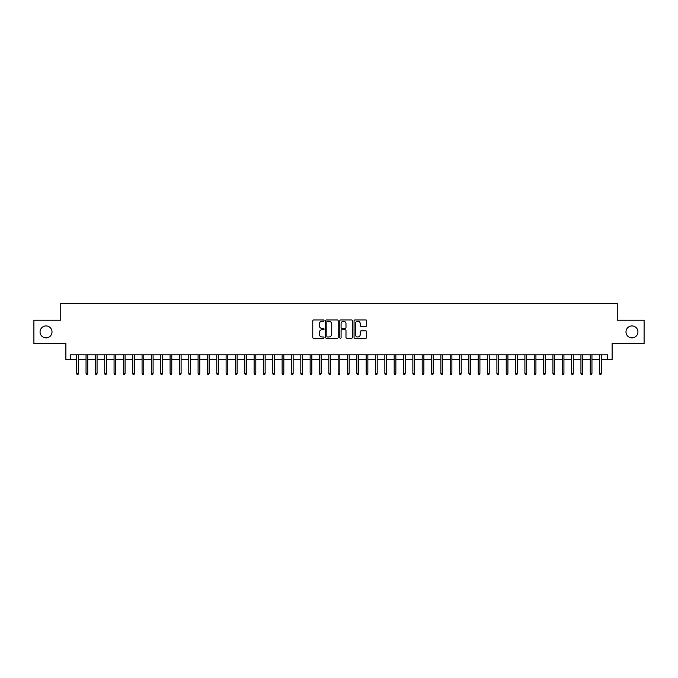 <?xml version="1.0" encoding="UTF-8"?>
<svg xmlns="http://www.w3.org/2000/svg" width="678" height="678" viewBox="0 0 678 678"><rect width="100%" height="100%" fill="white"/><g stroke="black" fill="none" stroke-linecap="round" stroke-linejoin="round"><path stroke-width="1.02" d="M324.059 320.575A0.644 0.644 0 0 0 323.423 319.94L313.677 319.94A0.915 0.915 0 0 0 312.761 320.855L312.761 337.347A0.915 0.915 0 0 0 313.677 338.271L323.423 338.271A0.644 0.644 0 0 0 324.059 337.627A0.644 0.644 0 0 0 323.423 336.983L322.16 336.983A2.932 2.932 0 0 1 319.228 334.051L319.228 332.678A2.932 2.932 0 0 1 322.16 329.745L323.423 329.745A0.644 0.644 0 0 0 324.059 329.101A0.644 0.644 0 0 0 323.423 328.457L322.16 328.457A2.932 2.932 0 0 1 319.228 325.525L319.228 324.152A2.932 2.932 0 0 1 322.16 321.219L323.423 321.219A0.644 0.644 0 0 0 324.059 320.575M625.989 331.906A5.975 5.975 0 0 0 631.964 337.881A5.975 5.975 0 0 0 637.939 331.906A5.975 5.975 0 0 0 631.964 325.932A5.975 5.975 0 0 0 625.989 331.906M40.061 331.906A5.975 5.975 0 0 0 46.036 337.881A5.975 5.975 0 0 0 52.011 331.906A5.975 5.975 0 0 0 46.036 325.932A5.975 5.975 0 0 0 40.061 331.906M365.789 326.398A0.915 0.915 0 0 0 366.705 325.482L366.705 320.855A0.915 0.915 0 0 0 365.789 319.94L354.967 319.94A0.915 0.915 0 0 0 354.052 320.855L354.052 337.347A0.915 0.915 0 0 0 354.967 338.271L365.789 338.271A0.915 0.915 0 0 0 366.705 337.347L366.705 331.762A0.915 0.915 0 0 0 365.789 330.847L361.154 330.847A0.915 0.915 0 0 0 360.238 331.762L360.238 334.534A2.449 2.449 0 0 1 357.789 336.983A2.449 2.449 0 0 1 355.34 334.534L355.34 323.669A2.449 2.449 0 0 1 357.789 321.219A2.449 2.449 0 0 1 360.238 323.669L360.238 325.482A0.915 0.915 0 0 0 361.154 326.398L365.789 326.398M70.546 359.45L70.546 354.78L607.454 354.78L607.454 359.45L612.115 359.45L612.115 343.577L644.1 343.577L644.1 320.228L617.251 320.228L617.251 303.422L60.749 303.422L60.749 320.228L33.9 320.228L33.9 343.577L65.885 343.577L65.885 359.45L76.716 359.45M338.195 320.855A0.915 0.915 0 0 0 337.28 319.94L326.465 319.94A0.915 0.915 0 0 0 325.55 320.855L325.55 337.347A0.915 0.915 0 0 0 326.465 338.271L337.28 338.271A0.915 0.915 0 0 0 338.195 337.347L338.195 320.855M340.72 319.94L351.535 319.94A0.915 0.915 0 0 1 352.45 320.855L352.45 337.347A0.915 0.915 0 0 1 351.535 338.271L346.907 338.271A0.915 0.915 0 0 1 345.992 337.347L345.992 330.661A0.915 0.915 0 0 0 345.068 329.745L342 329.745A0.915 0.915 0 0 0 341.085 330.661L341.085 337.627A0.644 0.644 0 0 1 340.441 338.271A0.644 0.644 0 0 1 339.805 337.627L339.805 320.855A0.915 0.915 0 0 1 340.72 319.94M78.394 359.45L86.047 359.45M87.733 359.45L95.386 359.45M97.064 359.45L104.726 359.45M106.404 359.45L114.065 359.45M115.743 359.45L123.396 359.45M125.083 359.45L132.735 359.45M134.413 359.45L142.075 359.45M143.753 359.45L151.414 359.45M153.092 359.45L160.745 359.45M162.432 359.45L170.085 359.45M171.763 359.45L179.424 359.45M181.102 359.45L188.764 359.45M190.442 359.45L198.095 359.45M199.781 359.45L207.434 359.45M209.121 359.45L216.774 359.45M218.452 359.45L226.113 359.45M227.791 359.45L235.444 359.45M237.131 359.45L244.783 359.45M246.47 359.45L254.123 359.45M255.801 359.45L263.462 359.45M265.14 359.45L272.802 359.45M274.48 359.45L282.133 359.45M283.819 359.45L291.472 359.45M293.15 359.45L300.812 359.45M302.49 359.45L310.151 359.45M311.829 359.45L319.482 359.45M321.169 359.45L328.822 359.45M330.5 359.45L338.161 359.45M339.839 359.45L347.5 359.45M349.178 359.45L356.831 359.45M358.518 359.45L366.171 359.45M367.849 359.45L375.51 359.45M377.188 359.45L384.85 359.45M386.528 359.45L394.181 359.45M395.867 359.45L403.52 359.45M405.198 359.45L412.86 359.45M414.538 359.45L422.199 359.45M423.877 359.45L431.53 359.45M433.217 359.45L440.87 359.45M442.556 359.45L450.209 359.45M451.887 359.45L459.548 359.45M461.226 359.45L468.879 359.45M470.566 359.45L478.219 359.45M479.905 359.45L487.558 359.45M489.236 359.45L496.898 359.45M498.576 359.45L506.237 359.45M507.915 359.45L515.568 359.45M517.255 359.45L524.908 359.45M526.586 359.45L534.247 359.45M535.925 359.45L543.587 359.45M545.265 359.45L552.917 359.45M554.604 359.45L562.257 359.45M563.935 359.45L571.596 359.45M573.274 359.45L580.936 359.45M582.614 359.45L590.267 359.45M591.953 359.45L599.606 359.45M601.284 359.45L607.454 359.45M327.474 321.219A0.644 0.644 0 0 0 326.83 321.864L326.83 336.339A0.644 0.644 0 0 0 327.474 336.983L328.805 336.983A2.932 2.932 0 0 0 331.737 334.051L331.737 324.152A2.932 2.932 0 0 0 328.805 321.219L327.474 321.219M345.992 323.72A2.449 2.449 0 0 0 343.534 321.262A2.449 2.449 0 0 0 341.085 323.72L341.085 327.542A0.915 0.915 0 0 0 342 328.457L345.068 328.457A0.915 0.915 0 0 0 345.992 327.542L345.992 323.72M76.716 373.358L77.089 374.578L78.021 374.578L78.394 373.358L76.716 373.358L76.716 354.78M78.394 373.358L78.394 354.78M86.047 373.358L86.42 374.578L87.36 374.578L87.733 373.358L86.047 373.358L86.047 354.78M87.733 373.358L87.733 354.78M95.386 373.358L95.759 374.578L96.691 374.578L97.064 373.358L95.386 373.358L95.386 354.78M97.064 373.358L97.064 354.78M104.726 373.358L105.098 374.578L106.031 374.578L106.404 373.358L104.726 373.358L104.726 354.78M106.404 373.358L106.404 354.78M114.065 373.358L114.438 374.578L115.37 374.578L115.743 373.358L114.065 373.358L114.065 354.78M115.743 373.358L115.743 354.78M123.396 373.358L123.769 374.578L124.71 374.578L125.083 373.358L123.396 373.358L123.396 354.78M125.083 373.358L125.083 354.78M132.735 373.358L133.108 374.578L134.041 374.578L134.413 373.358L132.735 373.358L132.735 354.78M134.413 373.358L134.413 354.78M142.075 373.358L142.448 374.578L143.38 374.578L143.753 373.358L142.075 373.358L142.075 354.78M143.753 373.358L143.753 354.78M151.414 373.358L151.787 374.578L152.719 374.578L153.092 373.358L151.414 373.358L151.414 354.78M153.092 373.358L153.092 354.78M160.745 373.358L161.118 374.578L162.059 374.578L162.432 373.358L160.745 373.358L160.745 354.78M162.432 373.358L162.432 354.78M170.085 373.358L170.458 374.578L171.39 374.578L171.763 373.358L170.085 373.358L170.085 354.78M171.763 373.358L171.763 354.78M179.424 373.358L179.797 374.578L180.729 374.578L181.102 373.358L179.424 373.358L179.424 354.78M181.102 373.358L181.102 354.78M188.764 373.358L189.137 374.578L190.069 374.578L190.442 373.358L188.764 373.358L188.764 354.78M190.442 373.358L190.442 354.78M198.095 373.358L198.476 374.578L199.408 374.578L199.781 373.358L198.095 373.358L198.095 354.78M199.781 373.358L199.781 354.78M207.434 373.358L207.807 374.578L208.739 374.578L209.121 373.358L207.434 373.358L207.434 354.78M209.121 373.358L209.121 354.78M216.774 373.358L217.146 374.578L218.079 374.578L218.452 373.358L216.774 373.358L216.774 354.78M218.452 373.358L218.452 354.78M226.113 373.358L226.486 374.578L227.418 374.578L227.791 373.358L226.113 373.358L226.113 354.78M227.791 373.358L227.791 354.78M235.444 373.358L235.825 374.578L236.758 374.578L237.131 373.358L235.444 373.358L235.444 354.78M237.131 373.358L237.131 354.78M244.783 373.358L245.156 374.578L246.089 374.578L246.47 373.358L244.783 373.358L244.783 354.78M246.47 373.358L246.47 354.78M254.123 373.358L254.496 374.578L255.428 374.578L255.801 373.358L254.123 373.358L254.123 354.78M255.801 373.358L255.801 354.78M263.462 373.358L263.835 374.578L264.767 374.578L265.14 373.358L263.462 373.358L263.462 354.78M265.14 373.358L265.14 354.78M272.802 373.358L273.175 374.578L274.107 374.578L274.48 373.358L272.802 373.358L272.802 354.78M274.48 373.358L274.48 354.78M282.133 373.358L282.506 374.578L283.446 374.578L283.819 373.358L282.133 373.358L282.133 354.78M283.819 373.358L283.819 354.78M291.472 373.358L291.845 374.578L292.777 374.578L293.15 373.358L291.472 373.358L291.472 354.78M293.15 373.358L293.15 354.78M300.812 373.358L301.185 374.578L302.117 374.578L302.49 373.358L300.812 373.358L300.812 354.78M302.49 373.358L302.49 354.78M310.151 373.358L310.524 374.578L311.456 374.578L311.829 373.358L310.151 373.358L310.151 354.78M311.829 373.358L311.829 354.78M319.482 373.358L319.855 374.578L320.796 374.578L321.169 373.358L319.482 373.358L319.482 354.78M321.169 373.358L321.169 354.78M328.822 373.358L329.194 374.578L330.127 374.578L330.5 373.358L328.822 373.358L328.822 354.78M330.5 373.358L330.5 354.78M338.161 373.358L338.534 374.578L339.466 374.578L339.839 373.358L338.161 373.358L338.161 354.78M339.839 373.358L339.839 354.78M347.5 373.358L347.873 374.578L348.806 374.578L349.178 373.358L347.5 373.358L347.5 354.78M349.178 373.358L349.178 354.78M356.831 373.358L357.204 374.578L358.145 374.578L358.518 373.358L356.831 373.358L356.831 354.78M358.518 373.358L358.518 354.78M366.171 373.358L366.544 374.578L367.476 374.578L367.849 373.358L366.171 373.358L366.171 354.78M367.849 373.358L367.849 354.78M375.51 373.358L375.883 374.578L376.815 374.578L377.188 373.358L375.51 373.358L375.51 354.78M377.188 373.358L377.188 354.78M384.85 373.358L385.223 374.578L386.155 374.578L386.528 373.358L384.85 373.358L384.85 354.78M386.528 373.358L386.528 354.78M394.181 373.358L394.554 374.578L395.494 374.578L395.867 373.358L394.181 373.358L394.181 354.78M395.867 373.358L395.867 354.78M403.52 373.358L403.893 374.578L404.825 374.578L405.198 373.358L403.52 373.358L403.52 354.78M405.198 373.358L405.198 354.78M412.86 373.358L413.233 374.578L414.165 374.578L414.538 373.358L412.86 373.358L412.86 354.78M414.538 373.358L414.538 354.78M422.199 373.358L422.572 374.578L423.504 374.578L423.877 373.358L422.199 373.358L422.199 354.78M423.877 373.358L423.877 354.78M431.53 373.358L431.911 374.578L432.844 374.578L433.217 373.358L431.53 373.358L431.53 354.78M433.217 373.358L433.217 354.78M440.87 373.358L441.242 374.578L442.175 374.578L442.556 373.358L440.87 373.358L440.87 354.78M442.556 373.358L442.556 354.78M450.209 373.358L450.582 374.578L451.514 374.578L451.887 373.358L450.209 373.358L450.209 354.78M451.887 373.358L451.887 354.78M459.548 373.358L459.921 374.578L460.854 374.578L461.226 373.358L459.548 373.358L459.548 354.78M461.226 373.358L461.226 354.78M468.879 373.358L469.261 374.578L470.193 374.578L470.566 373.358L468.879 373.358L468.879 354.78M470.566 373.358L470.566 354.78M478.219 373.358L478.592 374.578L479.524 374.578L479.905 373.358L478.219 373.358L478.219 354.78M479.905 373.358L479.905 354.78M487.558 373.358L487.931 374.578L488.863 374.578L489.236 373.358L487.558 373.358L487.558 354.78M489.236 373.358L489.236 354.78M496.898 373.358L497.271 374.578L498.203 374.578L498.576 373.358L496.898 373.358L496.898 354.78M498.576 373.358L498.576 354.78M506.237 373.358L506.61 374.578L507.542 374.578L507.915 373.358L506.237 373.358L506.237 354.78M507.915 373.358L507.915 354.78M515.568 373.358L515.941 374.578L516.882 374.578L517.255 373.358L515.568 373.358L515.568 354.78M517.255 373.358L517.255 354.78M524.908 373.358L525.28 374.578L526.213 374.578L526.586 373.358L524.908 373.358L524.908 354.78M526.586 373.358L526.586 354.78M534.247 373.358L534.62 374.578L535.552 374.578L535.925 373.358L534.247 373.358L534.247 354.78M535.925 373.358L535.925 354.78M543.587 373.358L543.959 374.578L544.892 374.578L545.265 373.358L543.587 373.358L543.587 354.78M545.265 373.358L545.265 354.78M552.917 373.358L553.29 374.578L554.231 374.578L554.604 373.358L552.917 373.358L552.917 354.78M554.604 373.358L554.604 354.78M562.257 373.358L562.63 374.578L563.562 374.578L563.935 373.358L562.257 373.358L562.257 354.78M563.935 373.358L563.935 354.78M571.596 373.358L571.969 374.578L572.902 374.578L573.274 373.358L571.596 373.358L571.596 354.78M573.274 373.358L573.274 354.78M580.936 373.358L581.309 374.578L582.241 374.578L582.614 373.358L580.936 373.358L580.936 354.78M582.614 373.358L582.614 354.78M590.267 373.358L590.64 374.578L591.58 374.578L591.953 373.358L590.267 373.358L590.267 354.78M591.953 373.358L591.953 354.78M599.606 373.358L599.979 374.578L600.911 374.578L601.284 373.358L599.606 373.358L599.606 354.78M601.284 373.358L601.284 354.78"/></g></svg>
